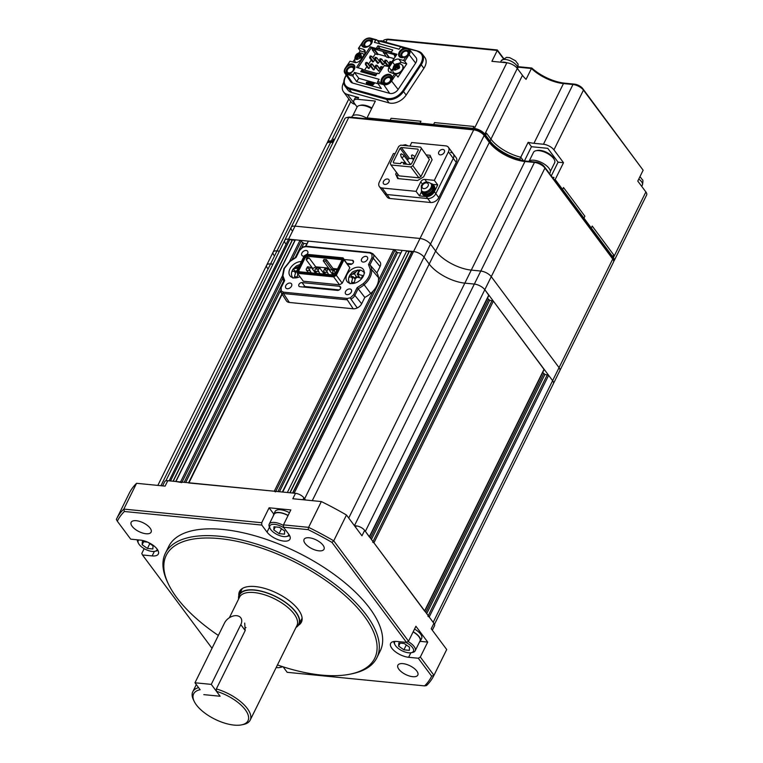 <?xml version="1.0" encoding="UTF-8"?>
<svg xmlns="http://www.w3.org/2000/svg" width="763" height="763" viewBox="0 0 763 763"><rect width="100%" height="100%" fill="white"/><g stroke="black" fill="none" stroke-linecap="round" stroke-linejoin="round"><path stroke-width="1.14" d="M160.955 485.716L270.55 263.95L272.944 264.189L270.55 263.95A8.422 3.691 -153.7 0 0 266.688 265.162A8.422 3.691 -153.7 0 0 267.441 268.223M434.481 624.296L553.375 383.732A8.422 3.691 -153.7 0 0 552.612 380.67L548.635 375.329L544.935 374.414L542.722 372.468M427.938 616.313L429.197 616.99L433.174 622.331L552.612 380.67L484.82 289.692A8.422 3.691 -153.7 0 0 474.338 284.074L464.829 283.14A28.641 12.561 26.3 0 1 429.207 264.046L424.047 257.131A8.422 3.691 -153.7 0 0 413.575 251.513L288.586 239.162L289.94 239.296L170.502 480.967L169.148 480.833L288.586 239.162A8.422 3.691 -153.7 0 0 284.713 240.374A8.422 3.691 -153.7 0 0 285.476 243.435M372.678 542.15L373.927 542.827L424.724 611.23M424.791 611.077L544.162 369.569L493.365 301.166L489.665 300.25L487.462 298.304M369.53 536.914L488.892 295.405L484.82 289.692L365.382 531.353L369.454 537.066M355.587 527.243L356.264 525.879L354.433 525.697L474.338 284.074L464.829 283.14A28.641 12.561 26.3 0 1 429.207 264.046L424.047 257.131A8.422 3.691 -153.7 0 0 413.575 251.513L420.012 238.476L295.023 226.134A8.422 3.691 -153.7 0 0 291.151 227.345A8.422 3.691 -153.7 0 0 291.914 230.407M613.338 259.992A8.422 3.691 -153.7 0 0 612.737 259.019L544.944 168.051A8.422 3.691 -153.7 0 0 534.462 162.433L524.954 161.498A28.641 12.561 26.3 0 1 489.331 142.404L484.171 135.48A8.422 3.691 -153.7 0 0 473.689 129.863L348.701 117.521A8.422 3.691 -153.7 0 0 346.593 117.588L348.424 117.206A6.743 2.957 26.3 0 1 350.112 117.149L475.101 129.5A6.743 2.957 26.3 0 1 483.484 133.992L488.644 140.907A30.329 13.295 -153.7 0 0 526.365 161.127L535.874 162.061A6.743 2.957 26.3 0 1 544.257 166.553L612.05 257.532A6.743 2.957 26.3 0 1 612.527 258.304L613.338 259.992A8.422 3.691 -153.7 0 1 613.5 262.081L559.813 370.694A8.422 3.691 -153.7 0 0 559.06 367.632L552.612 380.67A8.422 3.691 -153.7 0 1 553.375 383.732L559.813 370.694A8.422 3.691 -153.7 0 0 559.06 367.632L491.258 276.664A8.422 3.691 -153.7 0 0 480.785 271.046L471.276 270.102A28.641 12.561 26.3 0 1 435.654 251.017L430.494 244.093L304.609 498.792L305.515 499.994L303.874 497.8A6.743 2.957 26.3 0 0 295.491 493.308L167.784 480.7A6.743 2.957 -153.7 0 0 164.694 481.663L162.605 485.878M292.773 493.041L412.211 251.38L413.575 251.513L294.136 493.175L292.773 493.041M292.591 493.022L411.591 252.229L409.493 251.113L408.873 251.962L406.784 250.836L287.346 492.507L282.72 492.049L402.158 250.388L406.784 250.836M412.211 251.38L411.591 252.229M290.064 492.774L409.493 251.113M289.873 492.755L408.873 251.962M402.158 250.388L282.348 492.011M400.489 252.963L397.58 252.677L393.737 249.549L308.414 241.127L305.505 246.22M188.518 482.931L274.298 491.219L275.557 491.887M306.745 243.712L303.836 243.426L299.993 240.297L295.376 239.84L294.756 240.688L292.658 239.572L292.038 240.421L289.94 239.296M295.376 239.84L175.938 481.501L181.813 482.626M175.748 481.482L294.756 240.688M173.22 481.234L292.658 239.572M173.029 481.215L292.038 240.421M277.455 664.945A116.262 50.968 -153.7 0 0 350.436 674.091A116.262 50.968 -153.7 0 0 364.209 616.094A116.262 50.968 -153.7 0 0 229.272 539.88A116.262 50.968 -153.7 0 0 168.461 584.153A116.262 50.968 -153.7 0 0 176.72 597.582A116.262 50.968 -153.7 0 0 218.361 635.445M168.461 584.153L167.65 582.465A117.95 51.703 26.3 0 1 165.399 553.223A117.95 51.703 26.3 0 1 255.843 543.847A117.95 51.703 26.3 0 1 366.24 614.873A117.95 51.703 26.3 0 1 376.874 657.744A117.95 51.703 26.3 0 1 352.268 673.71L350.436 674.091M144.169 548.654L141.784 553.471L142.471 554.968L152.142 555.922A13.476 5.913 -153.7 0 0 158.332 553.986A13.476 5.913 -153.7 0 0 157.121 549.083A13.476 5.913 -153.7 0 0 140.354 540.099L130.683 539.145L117.321 521.205A175.232 76.815 -153.7 0 1 124.379 511.496L123.816 509.102L261.719 522.722L261.785 525.068L124.379 511.496M298.505 625.221A34.545 15.146 -153.7 0 0 301.433 622.141A34.545 15.146 -153.7 0 0 298.314 609.589A34.545 15.146 -153.7 0 0 265.982 588.788A34.545 15.146 -153.7 0 0 239.496 591.535A34.545 15.146 -153.7 0 0 238.829 595.731M376.874 657.744L380.222 650.953A117.95 51.703 -153.7 0 0 369.588 608.082A117.95 51.703 -153.7 0 0 259.201 537.057A117.95 51.703 -153.7 0 0 168.747 546.432L165.399 553.223M323.016 545.192A11.121 4.874 26.3 0 1 324.027 549.226A11.121 4.874 26.3 0 1 315.491 550.113A11.121 4.874 26.3 0 1 305.086 543.418A11.121 4.874 26.3 0 1 304.084 539.374A11.121 4.874 26.3 0 1 312.611 538.487A11.121 4.874 26.3 0 1 323.016 545.192M150.101 528.11A11.121 4.874 26.3 0 1 151.103 532.154A11.121 4.874 26.3 0 1 142.576 533.032A11.121 4.874 26.3 0 1 132.161 526.336A11.121 4.874 26.3 0 1 131.16 522.293A11.121 4.874 26.3 0 1 139.686 521.415A11.121 4.874 26.3 0 1 150.101 528.11M416.808 671.049A11.121 4.874 26.3 0 1 417.819 675.093A11.121 4.874 26.3 0 1 409.283 675.97A11.121 4.874 26.3 0 1 398.877 669.275A11.121 4.874 26.3 0 1 397.876 665.231A11.121 4.874 26.3 0 1 406.402 664.354A11.121 4.874 26.3 0 1 416.808 671.049M356.264 525.879A6.743 2.957 26.3 0 1 364.647 530.371L433.918 623.323A6.743 2.957 -153.7 0 1 434.519 625.765L432.325 630.219M433.918 623.323L431.229 628.75L446.708 649.523A176.921 77.559 26.3 0 1 446.517 649.923L433.766 675.722A176.921 77.559 26.3 0 1 426.507 685.565L424.6 685.889A175.232 76.815 -153.7 0 0 431.658 676.18L418.296 658.24L420.327 657.019L427.709 642.084L415.911 626.261L408.529 641.197L406.507 642.417L331.972 542.407L333.736 540.824L408.529 641.197M446.708 649.523L433.966 675.322A176.921 77.559 26.3 0 1 433.766 675.722M116.558 518.945L129.3 493.156A176.921 77.559 26.3 0 1 136.558 483.303L123.816 509.102A176.921 77.559 26.3 0 0 116.558 518.945A176.921 77.559 26.3 0 0 116.358 519.355L117.321 521.205M321.347 501.558A176.921 77.559 26.3 0 1 346.478 515.025L333.736 540.824A176.921 77.559 26.3 0 0 308.605 527.357L308.166 529.646L283.521 527.214L283.454 524.868L308.605 527.357L321.347 501.558L292.811 498.735L295.491 493.308M283.102 666.824L287.193 672.317L424.6 685.889M142.471 554.968L212.019 648.283M406.507 642.417L396.827 641.464A13.476 5.913 -153.7 0 0 390.646 643.4A13.476 5.913 -153.7 0 0 395.31 651.697A13.476 5.913 -153.7 0 0 408.625 657.286L418.296 658.24M331.972 542.407A175.232 76.815 -153.7 0 0 308.166 529.646M261.785 525.068L267.031 532.107A13.476 5.913 -153.7 0 0 279.649 540.223A13.476 5.913 -153.7 0 0 289.988 539.155A13.476 5.913 -153.7 0 0 288.767 534.253L283.521 527.214M136.558 483.303L165.104 486.126L167.784 480.7M261.719 522.722L269.101 507.786L273.803 514.1M283.454 524.868L290.837 509.932L269.101 507.786M346.478 515.025L361.958 535.798L364.647 530.371M420.327 657.019L433.966 675.322L431.658 676.18M420.222 641.34L427.709 642.084M157.836 485.411L266.688 265.162A8.422 3.691 -153.7 0 1 270.55 263.95L276.998 250.922L279.392 251.151L276.998 250.922A8.422 3.691 -153.7 0 0 273.125 252.133A8.422 3.691 -153.7 0 0 273.888 255.195M612.05 257.532L612.737 259.019L559.06 367.632L491.258 276.664L484.82 289.692A8.422 3.691 -153.7 0 0 474.338 284.074L480.785 271.046L471.276 270.102A28.641 12.561 26.3 0 1 435.654 251.017L430.494 244.093A8.422 3.691 -153.7 0 0 420.012 238.476L295.023 226.134A8.422 3.691 -153.7 0 0 291.151 227.345L344.838 118.732A8.422 3.691 -153.7 0 1 346.593 117.588M350.112 117.149L348.701 117.521L288.586 239.162A8.422 3.691 -153.7 0 0 284.713 240.374L291.151 227.345M613.671 261.327A8.422 3.691 -153.7 0 0 614.167 260.727A8.422 3.691 -153.7 0 0 613.404 257.665L612.67 256.673L611.316 256.54L612.67 256.673L613.614 254.775L592.241 226.096L591.296 227.994L589.942 227.86L591.296 227.994L583.933 218.113L584.868 216.206L563.504 187.536L562.56 189.434L561.206 189.3L562.56 189.434L555.187 179.543L553.833 179.41M612.67 256.673L591.296 227.994L592.241 226.096L613.614 254.775L612.67 256.673M583.933 218.113L582.57 217.98L583.933 218.113L562.56 189.434L563.504 187.536L584.868 216.206L583.933 218.113M553.318 178.723L553.957 177.426L552.231 177.264L553.957 177.426L553.318 178.723M520.595 160.144L519.841 159.124L520.776 157.226L523.38 160.716L520.776 157.226A28.641 12.561 26.3 0 1 490.943 139.143L486.517 133.21L485.583 135.108L484.839 134.126A8.422 3.691 -153.7 0 0 474.367 128.508L473.003 128.375L473.947 126.477L434.548 122.585L433.603 124.483L434.347 125.475L433.603 124.483L420.022 123.139L420.957 121.241L391.076 118.284L390.131 120.192L390.866 121.174L390.131 120.192L367.032 117.903L367.776 118.894M519.841 159.124A28.641 12.561 26.3 0 1 489.999 141.041L485.583 135.108L486.517 133.21L490.943 139.143L522.474 75.337A28.641 12.561 -153.7 0 0 526.069 79.352L531.439 68.489L518.077 67.173M484.219 134.975L485.583 135.108L484.219 134.975M473.003 128.375L473.747 129.367L473.003 128.375L433.603 124.483L434.548 122.585L473.947 126.477L473.003 128.375M420.022 123.139L420.756 124.131L420.022 123.139L390.131 120.192L391.076 118.284L420.957 121.241L420.022 123.139M333.736 141.184L332.706 141.079L333.641 139.181L334.68 139.286L333.641 139.181L332.706 141.079L333.355 141.956L332.706 141.079L331.342 140.945A8.422 3.691 -153.7 0 0 327.48 142.156A8.422 3.691 -153.7 0 0 327.298 142.919M367.032 117.903L375.358 101.069L357.694 99.324A8.422 3.691 -153.7 0 0 353.822 100.535A8.422 3.691 -153.7 0 0 354.585 103.596L357.113 106.992M503.237 58.474L497.266 50.463L491.897 61.317L506.842 62.795A8.422 3.691 26.3 0 1 517.314 68.412L522.474 75.337M385.105 39.657L386.936 39.275A6.743 2.957 26.3 0 1 388.625 39.218L497.314 49.957L497.266 50.463L387.222 39.59A8.422 3.691 -153.7 0 0 385.105 39.657A8.422 3.691 -153.7 0 0 383.35 40.801L383.15 41.202M380.699 40.744A13.476 9.185 -36.7 0 1 382.74 41.078L386.03 42.003L387.222 39.59L388.625 39.218M343.808 82.204A13.476 9.185 -36.7 0 0 343.569 91.903A13.476 9.185 -36.7 0 0 347.375 94.412L358.581 97.53L355.119 97.931L353.822 100.535M551.268 175.967L558.077 162.176L563.514 162.71L553.928 149.853A8.422 3.691 -153.7 0 0 543.456 144.245L533.947 143.301A28.641 12.561 26.3 0 1 528.158 142.29L520.776 157.226A28.641 12.561 26.3 0 1 490.943 139.143L489.999 141.041M582.77 88.622L583.457 90.12A8.422 3.691 -153.7 0 0 572.975 84.502L563.466 83.568A28.641 12.561 26.3 0 1 531.439 68.489L531.801 68.021A30.329 13.295 -153.7 0 0 564.878 83.196L574.386 84.13A6.743 2.957 26.3 0 1 582.77 88.622L643.142 170.216L583.457 90.12L553.928 149.853M497.314 49.957L503.532 58.293M518.144 66.667A11.798 5.169 -153.7 0 0 518.611 66.715L531.801 68.021M643.142 170.216L637.773 181.079L645.88 191.952A8.422 3.691 26.3 0 1 646.643 195.013L614.167 260.727M563.514 162.71L555.187 179.543M355.196 104.426L347.375 94.412M343.569 91.903L350.942 101.794A13.476 9.185 -36.7 0 0 354.747 104.293M528.158 142.29L531.458 146.715L547.758 148.327L558.077 162.176M554.243 157.025L553.633 158.246M531.458 146.715L524.458 160.888M535.96 150.74L537.419 150.435A10.444 4.578 26.3 0 1 546.632 152.371A10.444 4.578 26.3 0 1 553.776 158.513L554.415 159.858A11.798 5.169 -153.7 0 0 546.365 152.924A11.798 5.169 -153.7 0 0 535.96 150.74A11.798 5.169 -153.7 0 0 533.499 152.333L529.217 160.993M550.361 171.446L554.644 162.786A11.798 5.169 -153.7 0 0 554.415 159.858M548.359 172.066A12.132 5.322 -153.7 0 0 546.785 169.949M549.608 173.735L550.113 172.715A12.132 5.322 -153.7 0 0 542.331 162.948A12.132 5.322 -153.7 0 0 528.778 161.365M371.638 108.594A11.798 5.169 -153.7 0 0 367.489 106.61A11.798 5.169 -153.7 0 0 359.535 105.485L360.994 105.18A10.444 4.578 26.3 0 1 368.043 106.171A10.444 4.578 26.3 0 1 371.915 108.041M359.535 105.485A11.798 5.169 -153.7 0 0 357.074 107.078L352.792 115.738M357.675 117.903A12.132 5.322 -153.7 0 0 354.766 117.607M367.613 118.675A12.132 5.322 -153.7 0 0 362.654 116.224A12.132 5.322 -153.7 0 0 351.934 116.701L351.638 117.302M507.004 57.406L509.798 57.692L515.55 60.811L517.572 63.548C518.258 63.615 518.249 65.38 517.552 68.823M507.109 62.824A9.099 3.987 -153.7 0 0 501.625 62.28A9.099 3.987 -153.7 0 1 507.109 62.824M639.966 176.634L642.398 179.744C643.085 179.81 643.075 181.565 642.379 185.018A9.099 3.987 -153.7 0 0 641.559 181.708A9.099 3.987 -153.7 0 0 638.765 179.076M307.146 254.337A3.538 2.413 -36.7 0 0 307.613 253.593A3.538 2.413 -36.7 0 0 307.594 251.199A3.538 2.413 -36.7 0 0 304.742 250.636A3.538 2.413 -36.7 0 0 301.91 253.03A3.538 2.413 -36.7 0 0 301.919 255.424A3.538 2.413 -36.7 0 0 304.027 256.149M351.285 292.076A3.538 2.413 -36.7 0 0 351.276 289.682A3.538 2.413 -36.7 0 0 348.414 289.12A3.538 2.413 -36.7 0 0 345.582 291.514A3.538 2.413 -36.7 0 0 345.601 293.908A3.538 2.413 -36.7 0 0 348.453 294.47A3.538 2.413 -36.7 0 0 351.285 292.076M367.394 259.496A3.538 2.413 -36.7 0 0 367.375 257.102A3.538 2.413 -36.7 0 0 364.523 256.54A3.538 2.413 -36.7 0 0 361.681 258.934A3.538 2.413 -36.7 0 0 361.7 261.327A3.538 2.413 -36.7 0 0 364.552 261.89A3.538 2.413 -36.7 0 0 367.394 259.496M291.514 286.173A3.538 2.413 -36.7 0 0 291.495 283.779A3.538 2.413 -36.7 0 0 288.643 283.216A3.538 2.413 -36.7 0 0 285.801 285.61A3.538 2.413 -36.7 0 0 285.82 288.004A3.538 2.413 -36.7 0 0 288.672 288.567A3.538 2.413 -36.7 0 0 291.514 286.173M353.212 308.777L347.299 299.84L283.445 293.526L289.358 302.463L353.212 308.777A7.077 4.826 143.3 0 0 357.275 307.937A6.743 4.597 -36.7 0 0 361.672 303.769L364.809 297.408A19.542 13.314 -36.7 0 0 370.675 293.431A18.531 12.628 -36.7 0 0 376.836 285.763A18.531 12.628 -36.7 0 0 378.486 277.637L371.6 269.558A18.798 12.809 -36.7 0 0 369.95 264.828L376.912 272.935L380.05 266.573A6.743 4.597 -36.7 0 0 379.993 261.967A7.077 4.826 143.3 0 0 379.812 261.728A7.077 4.826 143.3 0 0 379.602 261.509M346.974 274.566A10.11 6.886 143.3 0 1 355.081 267.727A10.11 6.886 143.3 0 1 363.236 269.329A10.11 6.886 143.3 0 1 363.283 276.177A10.11 6.886 143.3 0 1 355.176 283.016A10.11 6.886 143.3 0 1 347.022 281.413A10.11 6.886 143.3 0 1 346.974 274.566M299.907 276.654A10.11 6.886 143.3 0 1 289.959 275.777A10.11 6.886 143.3 0 1 289.911 268.929A10.11 6.886 143.3 0 1 301.356 261.547M347.737 264.179L350.246 264.427A2.556 1.745 -36.7 0 0 353.326 262.567A2.556 1.745 -36.7 0 0 353.317 260.841A2.556 1.745 -36.7 0 0 352.287 260.307L353.527 261.976M303.169 287.012A2.556 1.745 143.3 0 1 304.952 286.535L302.005 282.587A2.556 1.745 143.3 0 0 299.354 283.798A2.556 1.745 143.3 0 0 298.934 286.173A2.556 1.745 143.3 0 0 299.973 286.697L337.408 290.398A2.556 1.745 -36.7 0 0 340.489 288.548A2.556 1.745 -36.7 0 0 340.479 286.812A2.556 1.745 -36.7 0 0 339.449 286.278L340.689 287.956M378.486 277.637A19.542 13.314 -36.7 0 0 376.912 272.935M289.358 302.463A7.077 4.826 143.3 0 1 286.468 300.937A6.743 4.597 -36.7 0 1 286.306 300.717A6.743 4.597 -36.7 0 1 286.173 300.479M380.05 266.573L373.241 258.171A5.999 4.082 -36.7 0 0 373.183 254.069L379.993 261.967M370.675 293.431L364.104 284.742A17.787 12.122 -36.7 0 0 370.026 277.36A17.787 12.122 -36.7 0 0 371.6 269.558L370.274 269.349L368.519 264.589L372.01 257.532L371.953 254.117L369.769 252.954L305.915 246.649L302.844 247.288L299.573 250.378L296.082 257.427L290.007 261.423L284.399 268.385L282.92 275.758L284.675 280.517L281.185 287.575L281.242 290.989L283.426 292.153L347.279 298.457L350.351 297.818L353.622 294.728L357.113 287.68L363.188 283.683C368.281 279.172 370.637 274.394 370.274 269.349M364.809 297.408L358.143 288.719A18.798 12.809 -36.7 0 0 364.104 284.742L363.188 283.683M357.275 307.937L350.942 299.077A5.999 4.082 -36.7 0 0 354.852 295.376L361.672 303.769M281.185 287.575L280.708 291.952A5.999 4.082 -36.7 0 0 280.851 292.162L286.468 300.937M344.266 259.515L352.287 260.307M302.005 282.587L339.449 286.278M342.215 283.187L336.321 275.281L343.951 259.84L343.045 257.875L349.845 267.746L342.215 283.187L339.545 284.799L303.312 281.213L297.417 273.307L333.65 276.883L339.545 284.799M370.589 252.706A1.011 0.591 95.6 0 0 370.313 252.543L373.012 253.86A6.333 4.311 -36.7 0 1 373.183 254.069L371.953 254.117M372.01 257.532L373.241 258.171L369.95 264.828L368.519 264.589M357.113 287.68L358.143 288.719L354.852 295.376L353.622 294.728M350.351 297.818L350.942 299.077M283.426 292.153A1.011 0.591 -84.4 0 0 283.445 293.526A6.333 4.311 -36.7 0 1 280.851 292.162L281.242 290.989M284.074 281.404L284.675 280.517L284.074 281.404M282.92 275.758L282.434 276.673A18.798 12.809 -36.7 0 0 283.874 281.099A18.798 12.809 -36.7 0 0 283.941 281.204L282.348 276.435L283.941 268.528L289.787 261.242L295.786 257.255M352.039 263.95L347.213 263.473M339.201 289.921L304.952 286.535M306.478 254.47L343.045 257.875L306.812 254.298L304.284 255.796L296.511 271.342L297.417 273.307L297.618 272.391L333.402 275.929L333.65 276.883L336.321 275.281L335.596 274.604L342.997 259.62L343.951 259.84L349.845 267.746M304.284 255.796L296.511 271.342M306.411 255.243L304.876 256.177L297.77 270.541L298.295 271.676L333.46 275.147L334.995 274.222L342.101 259.849L341.576 258.724L306.411 255.243L306.669 256.206L341.376 259.639L341.576 258.724M335.596 274.604L333.402 275.929M342.253 258.008L342.997 259.62M297.618 272.391L296.874 270.779M324.084 273.679L324.389 272.706M315.815 273.278L316.378 272.706M332.897 274.794L333.488 273.679M333.059 268.528L332.315 270.016L325.687 261.118L323.245 260.879L323.979 259.382L326.421 259.62L333.059 268.528L337.513 268.967M332.315 270.016L329.874 269.778L323.245 260.879M297.77 270.541L298.724 270.77L305.601 256.845L306.669 256.206L307.842 257.789L309.091 257.913L315.729 266.812L328.615 268.09M315.729 266.812L312.801 268.576L306.163 259.678L306.783 258.428L304.876 256.177M312.525 269.12L312.801 268.576M341.376 259.639L341.738 260.421L342.101 259.849M341.738 260.421L334.881 274.289M333.746 274.976L298.295 271.676M299.325 271.571L298.724 270.77L299.086 271.552M324.161 273.04L324.094 272.315M323.874 273.392L323.865 272.639M324.323 273.564L325.124 273.383M324.265 274.031L325.257 273.65M324.227 271.809L323.417 273.478L324.141 273.879M315.748 273.192L316.092 272.315M315.634 271.962L315.243 272.763M332.954 274.232L333.193 273.278M332.697 274.518L332.658 273.841M333.049 274.661L333.765 274.489M332.887 274.976L333.908 274.737M333.259 273.001L332.21 274.613M306.783 258.428L307.842 257.789M325.687 261.118L326.421 259.62M306.163 259.678L309.091 257.913M310.837 272.706L308.395 272.467M328.224 274.432L325.782 274.184M307.928 272.42L306.154 269.244L307.518 266.802L306.154 269.244M315.548 273.173L311.304 267.479L307.518 266.802M311.19 272.744L309.406 269.568L310.551 267.26M308.605 266.907L308.004 268.128L309.406 269.568M306.917 268.023L308.004 268.128M306.43 270.417L309.692 270.741M333.908 274.88L332.477 272.849L333.469 269.244L334.967 269.387L334.223 270.884L335.567 272.916M337.017 269.978L334.967 269.387M335.367 273.316L332.525 273.03M332.725 270.741L334.223 270.884M316.616 273.278L314.842 270.112L316.216 267.66L314.842 270.112M324.237 274.031L319.993 268.338L316.216 267.66M319.878 273.602L318.104 270.426L319.249 268.118M317.303 267.765L316.693 268.986L318.104 270.426M315.615 268.881L316.693 268.986M315.129 271.275L318.39 271.599M325.315 274.136L323.541 270.97L324.904 268.519L323.541 270.97M332.935 274.89L328.691 269.196L324.904 268.519M328.576 274.461L326.802 271.285L327.937 268.977M325.992 268.624L325.391 269.844L326.802 271.285M324.304 269.74L325.391 269.844M323.817 272.133L327.079 272.458M389.273 77.607A3.538 2.413 -36.7 0 0 385.353 79.018A3.538 2.413 -36.7 0 0 384.6 82.499A3.538 2.413 -36.7 0 0 385.601 83.157A3.538 2.413 -36.7 0 0 389.511 81.755A3.538 2.413 -36.7 0 0 390.274 78.265A3.538 2.413 -36.7 0 0 389.273 77.607M352.163 67.258A3.538 2.413 -36.7 0 0 348.252 68.67A3.538 2.413 -36.7 0 0 347.489 72.151A3.538 2.413 -36.7 0 0 348.491 72.809A3.538 2.413 -36.7 0 0 352.411 71.407A3.538 2.413 -36.7 0 0 353.164 67.917A3.538 2.413 -36.7 0 0 352.163 67.258M406.784 51.207A3.538 2.413 -36.7 0 0 402.864 52.618A3.538 2.413 -36.7 0 0 402.101 56.1A3.538 2.413 -36.7 0 0 403.102 56.758A3.538 2.413 -36.7 0 0 407.022 55.356A3.538 2.413 -36.7 0 0 407.776 51.865A3.538 2.413 -36.7 0 0 406.784 51.207M369.673 40.868A3.538 2.413 -36.7 0 0 365.754 42.27A3.538 2.413 -36.7 0 0 365 45.751A3.538 2.413 -36.7 0 0 365.992 46.409A3.538 2.413 -36.7 0 0 369.912 45.007A3.538 2.413 -36.7 0 0 370.675 41.526A3.538 2.413 -36.7 0 0 369.673 40.868M354.509 65.532A6.066 4.13 -36.7 0 0 348.968 65.208L347.241 65.322L350.007 61.183L347.241 65.322M347.499 65.723L347.356 65.065L345.305 68.165A6.247 4.254 143.3 0 0 344.8 73.057L350.589 81.651A6.743 4.597 143.3 0 0 352.573 83.024L389.683 93.372L383.751 84.683A6.247 4.254 143.3 0 0 391.581 81.069L393.632 77.969L392.602 78.227L392.153 77.607L393.632 77.969L395.959 74.469L390.189 72.39A5.055 3.443 143.3 0 1 388.758 71.445A5.055 3.443 143.3 0 1 389.101 67.392L391.457 70.558L392.354 69.214M349.149 73.973A5.732 3.901 143.3 0 1 346.907 73.925A5.732 3.901 143.3 0 1 345.677 68.269A5.732 3.901 143.3 0 1 352.859 64.95A5.732 3.901 143.3 0 1 354.89 66.81M354.566 68.794A4.721 3.214 -36.7 0 0 352.783 66.343A4.721 3.214 -36.7 0 0 346.869 69.071A4.721 3.214 -36.7 0 0 347.88 73.734A4.721 3.214 -36.7 0 0 349.177 73.839M384.018 84.273A5.732 3.901 143.3 0 1 382.788 78.618A5.732 3.901 143.3 0 1 389.969 75.299A5.732 3.901 143.3 0 1 390.847 81.45A5.732 3.901 143.3 0 1 387.49 83.949A5.732 3.901 143.3 0 1 384.018 84.273M390.713 81.612A4.721 3.214 -36.7 0 0 389.883 76.691A4.721 3.214 -36.7 0 0 383.97 79.419A4.721 3.214 -36.7 0 0 384.981 84.083A4.721 3.214 -36.7 0 0 387.671 83.873M404.104 48.117L400.575 47.001L401.557 46.772L404.838 47.688L404.256 48.021L407.747 48.498A6.247 4.254 143.3 0 1 409.426 49.547A6.247 4.254 143.3 0 1 409.082 54.669L407.032 57.769L406.097 56.538L404.981 57.034A6.066 4.13 143.3 0 1 400.909 57.549A6.066 4.13 143.3 0 1 399.192 56.424A6.066 4.13 143.3 0 1 403.141 48.555L404.104 48.117L404.59 48.689L403.579 49.156A6.066 4.13 -36.7 0 0 399.43 56.7M400.546 57.425A5.732 3.901 143.3 0 1 400.709 51.646A5.732 3.901 143.3 0 1 407.471 48.899A5.732 3.901 143.3 0 1 408.348 55.05A5.732 3.901 143.3 0 1 406.555 56.72M408.224 55.213A4.721 3.214 -36.7 0 0 407.394 50.291A4.721 3.214 -36.7 0 0 401.481 53.019A4.721 3.214 -36.7 0 0 402.492 57.683A4.721 3.214 -36.7 0 0 402.54 57.692M361.309 44.101L362.806 41.765A6.247 4.254 143.3 0 1 370.637 38.15L373.546 38.961L372.153 39.075L372.325 39.972A6.066 4.13 143.3 0 1 369.855 45.418A6.066 4.13 143.3 0 1 363.798 47.201A6.066 4.13 143.3 0 1 362.082 46.076A6.066 4.13 143.3 0 1 361.576 44.931L362.015 45.522A6.066 4.13 -36.7 0 0 362.33 46.352M363.436 47.077A5.732 3.901 143.3 0 1 363.608 41.297A5.732 3.901 143.3 0 1 370.37 38.551A5.732 3.901 143.3 0 1 372.392 40.41M372.077 42.394A4.721 3.214 -36.7 0 0 370.284 39.943A4.721 3.214 -36.7 0 0 364.371 42.671A4.721 3.214 -36.7 0 0 365.382 47.335A4.721 3.214 -36.7 0 0 365.439 47.344M390.666 72.523L391.457 70.558M395.587 64.483L401.3 62.356L406.736 63.873L397.981 77.073L395.959 74.469M388.758 66.515L384.209 65.713L378.953 73.639L377.342 73.191L375.596 75.823L360.756 71.684L362.501 69.052L356.569 67.392L370.217 46.801L376.159 48.46L377.904 45.818L392.754 49.957L390.999 52.599L396.941 54.249L388.758 66.515L387.518 66.171L389.435 64.216L386.612 60.42L385.115 61.87L384.762 60.945L385.048 60.086L386.612 60.42M362.501 69.052L363.236 70.034L362.187 71.617L362.625 72.208M390.999 52.599L391.734 53.582L396.464 54.907M378.915 73.63L384.209 65.713M376.159 48.46L376.893 49.442L372.344 48.603M370.217 46.801L372.249 48.737M377.904 45.818L380.098 48.765M346.249 75.213L346.116 75.489A13.6 9.261 -36.7 0 0 345.191 86.391L347.852 89.958A13.6 9.261 -36.7 0 0 351.686 92.485L349.034 88.918L386.459 99.362L389.111 102.919L351.686 92.485M389.111 102.919A13.6 9.261 -36.7 0 0 406.164 95.051L403.503 91.493L421.243 64.75L423.894 68.308L406.164 95.051M423.894 68.308A13.6 9.261 -36.7 0 0 424.81 57.397L422.158 53.839A13.6 9.261 -36.7 0 0 418.324 51.312L408.768 48.966M401.204 46.858L377.466 40.668M346.316 75.232C342.854 81.507 343.779 85.761 349.092 88.003L349.034 88.918A13.6 9.261 -36.7 0 1 345.191 86.391C343.064 83.825 343.35 80.115 346.049 75.251L346.164 75.079M386.517 98.437C392.668 99.4 398.067 96.901 402.721 90.959L403.503 91.493A13.6 9.261 -36.7 0 1 386.459 99.362L386.517 98.437L349.092 88.003M402.721 90.959L420.451 64.216C423.913 57.94 422.988 53.677 417.676 51.445M409.426 49.547L415.997 57.549A6.743 4.597 143.3 0 1 415.635 63.071L398.133 89.471A6.743 4.597 143.3 0 1 389.683 93.372M347.957 65.666L347.556 65.055L348.529 64.607A6.066 4.13 143.3 0 1 354.309 65.227A6.066 4.13 143.3 0 1 350.37 73.086L349.244 73.62L349.549 75.146L346.64 74.335A6.247 4.254 143.3 0 1 344.8 73.057M349.549 75.146L352.83 76.062L354.404 72.418L358.829 78.351L356.645 81.651L352.83 76.062M349.244 73.62L352.926 74.65M391.619 75.88A6.066 4.13 -36.7 0 0 385.048 76.109A6.066 4.13 -36.7 0 0 381.614 82.27L381.786 83.072L380.842 83.873L383.751 84.683M354.404 72.418L379.144 79.323L377.666 81.546L381.347 82.566L380.842 83.873L377.561 82.957L381.376 88.546L356.645 81.651M378.086 83.73L358.829 78.351M377.666 81.546L377.561 82.957M381.347 82.566L381.176 81.679A6.066 4.13 143.3 0 1 384.838 75.375A6.066 4.13 143.3 0 1 391.419 75.575A6.066 4.13 143.3 0 1 391.924 76.71L392.144 77.588L394.748 73.658M394.776 65.027L392.602 62.118A5.055 3.443 143.3 0 1 398.935 59.19L403.493 60.458L406.097 56.538L407.032 57.769L404.705 61.269L406.736 63.873M392.602 62.118L389.101 67.392M403.493 60.458L404.705 61.269M404.838 47.688L404.59 48.689M373.546 38.961L376.817 39.876L380.127 43.93M400.575 47.001L399.097 49.223L374.356 42.327L375.835 40.105L376.817 39.876M375.835 40.105L372.153 39.075M358.62 53.334L360.231 50.902L358.429 48.365L361.404 44.168M358.429 48.365L360.746 44.864M352.887 61.984L354.299 59.857M365.2 52.285L360.231 50.902M358.753 47.983L363.312 49.252A5.055 3.443 143.3 0 1 364.743 50.196A5.055 3.443 143.3 0 1 364.399 54.249L360.899 59.533A5.055 3.443 143.3 0 1 354.566 62.452L350.007 61.183M376.893 49.442L378.229 48.241M387.68 66.143L384.428 65.313M396.941 54.249L388.539 66.925M358.009 67.793L371.4 47.602M372.821 84.817L372.535 85.456L370.818 84.827L372.392 85.265L372.821 84.817L371.772 84.531L373.555 84.073L372.506 83.777L372.84 83.434L374.328 83.291L372.754 82.852L370.818 84.827M373.555 84.073L373.317 84.664L372.039 84.607M374.328 83.291L374.042 83.93L372.773 83.854M372.201 83.415L369.683 84.664L372.592 82.805L370.885 82.328L369.54 84.464M370.923 83.062L370.446 82.766M368.291 84.121L368.844 83.72L368.443 84.321L366.498 83.777L366.898 83.177L366.354 83.577L368.291 84.121L368.691 83.52L366.755 82.976L366.354 83.577M369.683 82.709L370.227 82.299L369.826 82.9L367.89 82.366L368.291 81.755L367.737 82.166L369.683 82.709L370.084 82.099L368.138 81.565L367.737 82.166M368.224 83.205L368.767 82.795L368.376 83.396L366.431 82.862L366.831 82.251L366.288 82.662L368.224 83.205L368.624 82.595L366.688 82.061L366.288 82.662M362.95 69.643L377.084 73.582M395.139 56.891L394.032 54.535L385.372 52.122L389.206 57.263L394.004 58.608M388.901 57.73L386.431 57.034L382.902 51.436L385.372 52.122L388.901 57.73L389.206 57.263M383.331 52.885L385.811 53.572M385.916 56.348L378.076 54.163L374.242 49.023L372.888 48.641L372.201 49.786L375.301 53.935L377.771 54.621L378.076 54.163M382.902 51.436L374.242 49.023L374.671 50.472L372.201 49.786M377.771 54.621L374.671 50.472M373.059 48.374L372.163 49.633M394.032 54.535L396.15 55.375M395.539 56.29L394.461 55.995M380.565 67.287L381.014 68.87L380.27 68.66L380.317 67.211L381.929 66.667L380.928 68.269M381.09 66.495L380.317 67.211M380.27 68.66L381.3 70.034M381.014 68.87L381.567 69.614M375.615 65.904L376.064 67.487L375.32 67.287L375.367 65.837L376.989 65.284L375.987 66.886M376.14 65.113L375.367 65.837M375.32 67.287L378.887 71.283L376.064 67.487M377.189 65.313L380.06 69.156L378.887 71.283M370.665 64.521L371.114 66.114L370.379 65.904L370.417 64.454L372.039 63.911L371.037 65.504M371.19 63.73L370.417 64.454M370.379 65.904L373.202 69.691L373.946 69.9L371.114 66.114M372.249 63.93L375.11 67.783L373.946 69.9M389.988 61.469L391.562 61.803L390.055 63.253L389.988 61.469L389.349 63.052L390.055 63.253L389.349 63.052M391.133 61.727L390.236 61.536M385.048 60.086L384.399 61.669L385.115 61.87L384.399 61.669M386.183 60.344L385.286 60.153M387.556 65.723L384.657 62.28M380.098 58.703L381.662 59.037L380.165 60.496L380.098 58.703L379.449 60.296L380.165 60.496L379.449 60.296M381.242 58.961L380.346 58.78M382.616 64.34L383.35 64.55L384.495 62.833L381.662 59.037M375.148 57.33L376.722 57.664L375.215 59.113L375.148 57.33L374.499 58.913L375.215 59.113L374.499 58.913M376.293 57.587L375.396 57.397M377.666 62.967L378.41 63.167L379.545 61.45L376.722 57.664M365.725 63.148L366.173 64.731L365.429 64.521L365.477 63.071L367.089 62.528L366.087 64.13M366.25 62.356L365.477 63.071M365.429 64.521L368.252 68.317L368.996 68.517L366.173 64.731M367.299 62.547L370.169 66.4L368.996 68.517M370.198 55.947L371.772 56.281L370.265 57.73L370.198 55.947L369.559 57.53L370.265 57.73L369.559 57.53M371.343 56.204L370.446 56.014M372.716 61.584L373.46 61.793L374.595 60.077L371.772 56.281M375.301 53.935L372.811 57.683M371.238 60.048L368.51 64.168M366.936 66.543L364.58 70.101M401.91 70.854L398.572 73.343M397.99 64.111L398.982 64.388L397.485 65.876L399.631 67.382L398.935 68.441L396.932 67.602L396.083 67.983L395.129 70.196L394.137 69.919L393.489 66.925L394.185 65.866L397.99 64.111L398.162 65.122M398.858 64.483L398.114 64.283M396.426 67.649L394.309 66.038L393.727 66.915M394.166 69.853L395.1 67.716L394.948 67.049L393.527 66.925M395.768 68.613L394.948 67.049M394.223 65.866L395.654 65.99L397.943 64.149M397.075 67.897L397.924 67.516L396.493 65.599M397.485 65.876L398.982 68.355M398.906 67.783L399.059 68.451L398.906 67.783M398.935 64.426L399.574 67.354M398.868 68.412L395.158 70.129M360.775 57.788L357.036 59.571L356.044 59.295L355.434 56.3L356.092 55.241L359.898 53.486L360.88 53.763L359.535 55.918L361.538 56.767L360.832 57.816L358.829 56.977L357.99 57.368L356.741 59.485M355.434 56.3L356.855 56.424L356.998 57.091L356.855 56.424M360.765 53.868L360.022 53.658L360.069 54.497M358.333 57.025L356.216 55.413L355.625 56.3M356.063 59.228L356.998 57.091L357.675 57.988M356.13 55.241L358.4 54.974L359.85 53.524M358.982 57.282L359.821 56.891L358.4 54.974M359.392 55.251L360.889 57.73M360.813 57.168L360.956 57.826L360.813 57.168M360.832 53.801L361.471 56.729M300.374 264.456L297.36 268.252L293.297 268.795L291.981 271.514L296.044 270.97L294.461 276.692L297.189 276.931L297.999 272.82M299.878 264.532L296.406 265.896L293.135 269.024C290.98 272.238 290.932 275.271 292.982 278.142M296.826 272.029L296.044 270.97M294.842 270.865L293.297 268.795M297.77 268.805L297.36 268.252M364.638 272.896C362.253 270.712 360.498 269.759 359.363 270.045C350.932 271.142 352.22 273.049 350.398 274.375L349.044 277.15L353.107 276.607L351.524 282.329L354.251 282.568L355.835 276.855L361.328 278.228L362.644 275.51L357.151 274.136L360.165 270.34L357.437 270.092L354.423 273.888L350.188 274.661C348.042 277.875 347.995 280.908 350.045 283.779M354.843 278.943L353.107 276.607M351.905 276.502L350.36 274.432M355.434 277.675L353.794 277.532M356.683 276.921L354.423 273.888M358.372 275.767L357.761 277.026M358.515 271.542L357.437 270.092M359.65 277.484L357.151 274.136M395.12 153.687L393.441 153.525L379.345 182.033A6.743 4.597 -36.7 0 0 379.383 186.601L387.194 197.083A6.743 4.597 -36.7 0 0 389.912 198.485L430.666 202.51A6.743 4.597 -36.7 0 0 438.782 197.617L456.236 162.319A6.743 4.597 -36.7 0 0 456.198 157.75L453.251 153.792A6.743 4.597 -36.7 0 0 450.532 152.39M333.069 142.538L330.675 142.309A8.422 3.691 -153.7 0 0 328.567 142.376A8.422 3.691 -153.7 0 0 326.802 143.52L273.125 252.133A8.422 3.691 -153.7 0 1 276.998 250.922L330.675 142.309L333.307 142.061M544.257 166.553L544.944 168.051L491.258 276.664A8.422 3.691 -153.7 0 0 480.785 271.046L534.462 162.433L535.874 162.061M483.484 133.992L484.171 135.48L430.494 244.093A8.422 3.691 -153.7 0 0 420.012 238.476L473.689 129.863L475.101 129.5M328.567 142.376L330.398 141.994A6.743 2.957 26.3 0 1 332.086 141.937M379.383 186.601A6.743 4.597 -36.7 0 0 382.101 188.003L386.965 194.527A6.743 4.597 -36.7 0 1 384.237 193.125A6.743 4.597 -36.7 0 0 386.965 194.527L427.719 198.552A6.743 4.597 -36.7 0 0 435.835 193.659L453.279 158.361A6.743 4.597 -36.7 0 0 453.251 153.792A6.743 4.597 -36.7 0 1 453.279 158.361L456.236 162.319M403.98 162.567L401.262 162.3L400.594 163.663L393.67 162.977L393.25 162.08L400.098 148.232L401.319 147.497L417.886 149.138L418.305 150.034L411.457 163.883L410.236 164.617L403.312 163.931L403.98 162.567L405.124 164.112M401.319 147.497L409.426 158.38L412.564 158.685M400.098 148.232L408.205 159.114L409.426 158.38M405.706 164.169L406.05 163.463M407.566 160.411L408.205 159.114M393.25 162.08L393.937 163.005M421.281 148.613L412.831 165.724L410.799 166.944L390.961 164.989L390.274 163.492L398.725 146.391L400.756 145.161L420.594 147.125L429.388 159.496L420.594 147.125M412.831 165.724L420.938 176.596L429.388 159.496M410.799 166.944L418.906 177.827L420.938 176.596M390.961 164.989L399.068 175.862L418.906 177.827M400.565 154.336L401.472 153.983L400.565 154.336M401.348 153.792L403.484 155.042A1.516 1.03 143.3 0 1 403.703 155.232A1.516 1.03 143.3 0 1 403.846 155.604A1.516 1.03 143.3 0 1 402.864 157.121A1.516 1.03 143.3 0 1 401.271 157.044A1.516 1.03 143.3 0 1 401.147 156.777A1.516 1.03 143.3 0 1 401.128 156.673M411.429 155.414L412.335 155.061L411.429 155.414M412.211 154.87L414.357 156.11A1.516 1.03 143.3 0 1 414.576 156.31A1.516 1.03 143.3 0 1 414.719 156.682A1.516 1.03 143.3 0 1 413.737 158.199A1.516 1.03 143.3 0 1 412.144 158.122A1.516 1.03 143.3 0 1 412.02 157.855A1.516 1.03 143.3 0 1 412.001 157.741M421.51 190.655L422.244 191.647A5.894 4.015 -36.7 0 0 427.003 192.581A5.894 4.015 -36.7 0 0 431.734 188.595A5.894 4.015 -36.7 0 0 431.705 184.598L430.971 183.606C426.927 180.945 423.694 181.68 421.271 185.81L421.51 190.655A5.894 4.015 -36.7 0 0 426.269 191.589A5.894 4.015 -36.7 0 0 430.99 187.603A5.894 4.015 -36.7 0 0 430.971 183.606M421.672 190.874A6.066 4.13 -36.7 0 0 422.111 191.751L422.921 192.839A6.066 4.13 -36.7 0 0 427.814 193.792A6.066 4.13 -36.7 0 0 432.678 189.691A6.066 4.13 -36.7 0 0 432.65 185.581L431.839 184.493A6.066 4.13 -36.7 0 0 431.124 183.826M422.111 191.751A6.066 4.13 -36.7 0 0 427.003 192.705A6.066 4.13 -36.7 0 0 431.868 188.604A6.066 4.13 -36.7 0 0 431.839 184.493M421.462 190.597A7.077 4.826 -36.7 0 0 422.111 193.44L422.778 194.327A7.077 4.826 -36.7 0 0 428.482 195.452A7.077 4.826 -36.7 0 0 434.157 190.664A7.077 4.826 -36.7 0 0 434.118 185.867L433.46 184.98A7.077 4.826 -36.7 0 0 430.923 183.549M422.111 193.44A7.077 4.826 -36.7 0 0 427.824 194.565A7.077 4.826 -36.7 0 0 433.489 189.777A7.077 4.826 -36.7 0 0 433.46 184.98M383.484 181.441A3.367 2.299 -36.7 0 0 383.503 183.73A3.367 2.299 -36.7 0 0 386.221 184.264A3.367 2.299 -36.7 0 0 388.92 181.985A3.367 2.299 -36.7 0 0 388.901 179.696A3.367 2.299 -36.7 0 0 386.183 179.162A3.367 2.299 -36.7 0 0 383.484 181.441M438.849 151.885A3.367 2.299 -36.7 0 0 438.859 154.164A3.367 2.299 -36.7 0 0 441.586 154.698A3.367 2.299 -36.7 0 0 444.285 152.419A3.367 2.299 -36.7 0 0 444.266 150.139A3.367 2.299 -36.7 0 0 441.548 149.605A3.367 2.299 -36.7 0 0 438.849 151.885M421.462 191.837L419.45 195.9L426.25 196.577A6.743 4.597 -36.7 0 0 434.366 191.685L437.724 184.894L434.328 180.345L448.425 151.837A6.743 4.597 -36.7 0 0 448.386 147.269A6.743 4.597 -36.7 0 0 445.668 145.867L411.705 142.509L409.941 146.076M389.912 198.485L386.965 194.527L427.719 198.552A6.743 4.597 -36.7 0 0 435.835 193.659L453.279 158.361L448.425 151.837M419.45 195.9L416.064 191.351L382.101 188.003M396.502 172.419L395.663 174.107L397.723 178.58L417.561 180.535L423.646 176.873L432.106 159.763L430.046 155.29L426.412 154.927M434.328 180.345L424.819 179.4A3.367 2.299 -36.7 0 0 420.756 181.852L416.064 191.351M437.724 184.894L432.926 184.417M430.923 157.207L427.881 156.901M397.971 174.393L397.141 176.081L398.315 178.637M397.141 176.081L395.663 174.107M395.196 641.397A10.444 4.578 -153.7 0 0 394.9 644.621A10.444 4.578 -153.7 0 0 395.644 645.832A10.444 4.578 -153.7 0 0 411.257 652.699A10.444 4.578 -153.7 0 0 412.487 647.491A10.444 4.578 -153.7 0 0 405.639 642.332M394.9 644.621L394.261 643.276A11.798 5.169 26.3 0 1 393.784 641.511M408.005 641.521A11.798 5.169 26.3 0 1 414.118 646.509A11.798 5.169 26.3 0 1 415.177 650.801A11.798 5.169 26.3 0 1 412.716 652.394L411.257 652.699M415.177 650.801L420.012 641.025A11.798 5.169 -153.7 0 0 418.944 636.733A11.798 5.169 -153.7 0 0 413.126 631.907M398.629 646.127L398.801 642.971L404.228 643.505L409.502 647.196L409.34 650.353L403.904 649.818L398.629 646.127L400.127 643.095M406.307 644.954L403.904 649.818M414.528 629.055A12.132 5.322 26.3 0 1 420.556 634.053A12.132 5.322 26.3 0 1 421.653 638.459L420.308 641.178A12.132 5.322 26.3 0 1 419.459 642.141M413.193 631.774A12.132 5.322 26.3 0 1 419.221 636.762A12.132 5.322 26.3 0 1 420.308 641.178M138.809 539.946A10.444 4.578 -153.7 0 0 138.427 543.256A10.444 4.578 -153.7 0 0 139.171 544.467A10.444 4.578 -153.7 0 0 154.775 551.334A10.444 4.578 -153.7 0 0 157.168 549.15M138.427 543.256L137.779 541.911A11.798 5.169 26.3 0 1 137.321 539.803M147.965 542.283L153.029 545.831L152.867 548.988L147.431 548.454L142.156 544.763L142.319 541.606L147.602 542.121M157.922 550.342A11.798 5.169 26.3 0 1 156.243 551.029L154.775 551.334M149.834 543.59L147.431 548.454M143.654 541.73L142.156 544.763M284.141 528.044A10.444 4.578 -153.7 0 0 273.326 524.286A10.444 4.578 -153.7 0 0 270.073 528.425A10.444 4.578 -153.7 0 0 270.817 529.636A10.444 4.578 -153.7 0 0 286.43 536.513A10.444 4.578 -153.7 0 0 288.815 534.319M270.073 528.425L269.434 527.08A11.798 5.169 26.3 0 1 269.205 524.152A11.798 5.169 26.3 0 1 283.474 525.497M288.052 515.578A11.798 5.169 -153.7 0 0 274.041 514.376L269.205 524.152M273.812 529.932L273.974 526.775L279.411 527.309L284.675 531L284.513 534.167L279.077 533.623L273.812 529.932L275.3 526.909M289.578 535.512A11.798 5.169 26.3 0 1 287.889 536.208L286.43 536.513M281.48 528.769L279.077 533.623M273.488 515.492A12.132 5.322 26.3 0 1 273.736 514.233L275.081 511.515A12.132 5.322 26.3 0 1 289.463 512.726M273.736 514.233A12.132 5.322 26.3 0 1 288.118 515.445M276.187 667.511A10.444 4.578 -153.7 0 0 279.601 667.53A10.444 4.578 -153.7 0 0 281.642 666.357M282.568 666.652A11.798 5.169 26.3 0 1 281.07 667.224L279.601 667.53M194.975 682.771L211.275 684.382L240.803 624.639A10.11 6.886 -36.7 0 0 240.755 617.792A10.11 6.886 -36.7 0 0 236.673 615.693A10.11 6.886 -36.7 0 0 224.494 623.028L194.975 682.771L200.154 689.723A30.329 13.295 -153.7 0 0 194.203 701.388A30.329 13.295 -153.7 0 0 196.358 704.888A30.329 13.295 -153.7 0 0 241.671 724.85L243.502 724.469A32.017 14.03 -153.7 0 0 250.178 720.129L296.931 625.546A32.017 14.03 -153.7 0 0 296.817 618.755A32.017 14.03 -153.7 0 0 294.041 613.91A32.017 14.03 -153.7 0 0 244.99 593.137A32.017 14.03 -153.7 0 0 239.525 597.171L229.367 617.734M246.001 627.615A10.11 6.886 -36.7 0 0 245.514 627.558M250.178 720.129A32.017 14.03 -153.7 0 0 247.298 708.493A32.017 14.03 -153.7 0 0 216.349 688.922L245.2 630.543L244.694 623.075M295.996 627.424A33.362 14.621 -153.7 0 0 299.029 624.334A33.362 14.621 -153.7 0 0 296.025 612.212A33.362 14.621 -153.7 0 0 264.799 592.117A33.362 14.621 -153.7 0 0 239.21 594.768A33.362 14.621 -153.7 0 0 238.6 599.06M241.671 724.85A30.329 13.295 -153.7 0 0 245.266 709.724A30.329 13.295 -153.7 0 0 216.454 691.326L216.349 688.922M198.599 687.635A32.017 14.03 -153.7 0 0 192.781 691.764A32.017 14.03 -153.7 0 0 193.392 699.7L194.203 701.388M211.275 684.382L220.116 696.247L203.816 694.635L220.116 696.247L216.454 691.326M429.197 616.99L548.635 375.329M428.243 615.712L547.376 374.652M426.698 613.643L544.935 374.414M425.744 612.355L543.676 373.736M424.629 610.858L544.067 369.197M373.927 542.827L493.365 301.166M372.973 541.549L492.106 300.488M371.428 539.479L489.665 300.25M370.475 538.192L488.406 299.573M369.359 536.694L488.797 295.033M348.729 518.048L524.954 161.498L526.365 161.127M312.267 500.662L489.331 142.404L488.644 140.907M279.439 491.725L397.58 252.677M277.923 491.572L396.321 252.009M275.815 491.362L394.996 250.226M274.298 491.219L373.298 290.913M378.477 280.422L393.737 249.549M188.976 482.788L282.167 294.241M305.906 246.211L308.414 241.127M185.695 482.464L280.298 291.046M301.795 247.555L303.836 243.426M184.179 482.311L283.731 280.879M295.281 257.503L302.577 242.748M182.071 482.102L282.711 278.485M292.143 259.391L301.251 240.965M180.554 481.958L282.31 276.072M289.53 261.461L299.993 240.297M154.374 551.411L152.142 555.922M269.473 527.166L267.031 532.107M410.856 652.775L408.625 657.286M302.921 499.736L303.874 497.8M474.367 128.508L506.842 62.795M357.694 99.324L358.581 97.53M543.456 144.245L572.975 84.502L574.386 84.13M533.947 143.301L563.466 83.568L564.878 83.196M613.404 257.665L645.88 191.952M331.342 140.945L350.789 101.593M484.839 134.126L517.314 68.412M518.611 66.715L518.125 66.848M517.581 68.765A9.099 3.987 -153.7 0 0 516.732 65.513A9.099 3.987 -153.7 0 0 508.215 60.039A9.099 3.987 -153.7 0 0 501.234 60.763L506.489 57.368M299.172 250.855L299.573 250.378M305.915 246.649A1.011 0.591 -84.4 0 1 306.459 246.23L370.313 252.543A1.011 0.591 95.6 0 0 369.769 252.954M347.279 298.457A1.011 0.591 95.6 0 0 347.299 299.84M420.451 64.216L421.243 64.75A13.6 9.261 -36.7 0 0 422.158 53.839L418.153 51.188L380.89 40.878M380.251 41.011L377.256 40.41M415.635 63.071L409.082 54.669M398.133 89.471L391.581 81.069M346.64 74.335L352.573 83.024M348.529 64.607L348.968 65.208M381.786 83.072L381.338 82.442M381.176 81.679L381.614 82.27M398.935 59.19L401.3 62.356M403.141 48.555L403.579 49.156M361.576 44.931L362.015 45.522M363.312 49.252L365.239 51.836M362.625 70.959L376.293 74.774M362.559 72.113L375.634 75.766M391.171 52.332L377.504 48.527M382.702 67.897L381.901 66.81M380.031 69.567L376.951 65.437M375.081 68.184L372.001 64.054M390.599 63.749L390.17 63.176M388.3 65.933L385.22 61.793M383.35 64.55L380.27 60.42M378.41 63.167L375.329 59.037M370.131 66.81L367.051 62.671M373.46 61.793L370.379 57.654M402.606 65.456A5.866 3.996 143.3 0 1 402.711 65.599A5.866 3.996 143.3 0 1 401.452 71.379A5.866 3.996 143.3 0 1 394.948 73.687A5.866 3.996 143.3 0 1 393.307 72.609A5.866 3.996 143.3 0 1 393.203 72.466M402.368 65.208A5.866 3.996 143.3 0 1 402.492 65.332A5.866 3.996 143.3 0 1 402.301 70.282A5.866 3.996 143.3 0 1 394.929 73.677A5.866 3.996 143.3 0 1 393.117 72.313A5.866 3.996 143.3 0 1 393.031 72.161M394.767 73.372A5.827 3.968 143.3 0 1 392.945 72.018L395.024 73.753C401.09 73.286 403.656 70.568 402.711 65.599L402.254 65.084A5.827 3.968 143.3 0 1 402.063 69.996A5.827 3.968 143.3 0 1 394.767 73.372M395.654 65.99L396.827 67.573M356.14 62.556A5.827 3.968 143.3 0 1 354.843 61.393L355.014 61.689A5.866 3.996 143.3 0 0 355.835 62.585A5.866 3.996 143.3 0 1 355.205 61.984A5.866 3.996 143.3 0 1 355.11 61.841M355.806 62.585L355.014 61.689A5.866 3.996 143.3 0 1 354.938 61.536M357.551 55.365L358.734 56.948M364.161 54.459A5.827 3.968 143.3 0 1 364.218 54.526L362.005 53.181C356.817 52.246 354.433 54.984 354.843 61.393M294.432 270.827A4.044 2.756 -36.7 0 0 295.271 272.582M298.133 266.649A4.044 2.756 -36.7 0 0 295.748 268.109M351.495 276.464A4.044 2.756 -36.7 0 0 352.325 278.218M355.196 272.286A4.044 2.756 -36.7 0 0 352.802 273.745M358.763 274.279A4.044 2.756 -36.7 0 0 357.923 272.525M355.062 278.457A4.044 2.756 -36.7 0 0 357.446 276.988M426.25 196.577L430.666 202.51M434.366 191.685L438.782 197.617M428.062 186.029A3.538 2.413 -36.7 0 0 426.612 182.901A3.538 2.413 -36.7 0 0 422.349 185.466A3.538 2.413 -36.7 0 0 423.799 188.604A3.538 2.413 -36.7 0 0 428.062 186.029M422.454 184.131L420.756 181.852M426.717 181.947L424.819 179.4M296.244 626.928A33.028 14.478 -153.7 0 0 295.748 612.184A33.028 14.478 -153.7 0 0 261.165 591.287A33.028 14.478 -153.7 0 0 238.848 598.554M240.803 624.639L245.2 630.543M188.604 482.75L281.948 293.898M165.886 480.804L284.713 240.374M266.688 265.162L273.125 252.133M327.48 142.156L348.825 98.961M500.538 62.175L501.234 60.763M641.712 186.353L642.379 185.018M280.708 291.952L286.306 300.717M306.459 246.23L302.863 246.964L299.106 250.522L295.777 257.265M373.012 253.86L379.812 261.728M284.055 280.975L280.717 287.718M361.357 44.054L361.786 44.597M372.201 48.822L372.582 48.241M391.448 51.922L377.78 48.117M382.139 66.686L382.864 67.659M389.607 63.653L390.16 64.407M379.707 60.897L382.578 64.75M374.757 59.514L377.628 63.367M369.817 58.141L372.678 61.984M402.254 65.084L400.108 63.796C394.919 62.871 392.525 65.608 392.945 72.018M395.139 67.173L395.949 68.25M397.447 66.419L398.868 68.327M357.046 56.548L357.847 57.626M359.344 55.804L360.765 57.702M400.565 154.374L401.147 156.777M401.271 157.044L406.65 164.255M403.703 155.232L410.551 164.427M411.438 155.452L412.02 157.855M412.144 158.122L413.441 159.868M414.576 156.31L414.948 156.816M408.205 145.905L405.525 144.703L402.292 145.313M448.386 147.269L453.251 153.792M242.291 588.54L239.21 594.768M196.329 684.583L192.781 691.764M302.11 618.106L299.029 624.334"/></g></svg>
